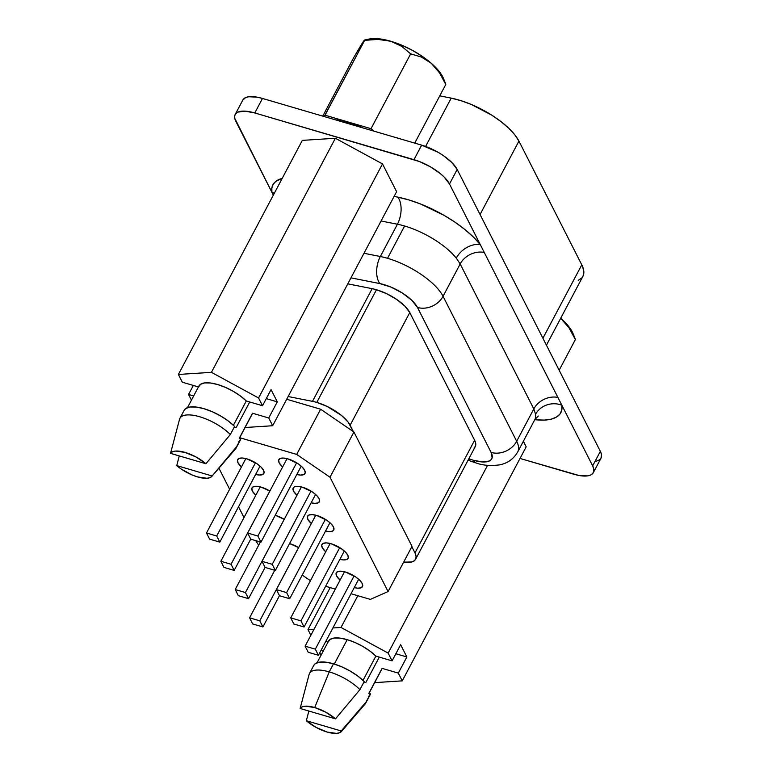 <?xml version="1.0" encoding="UTF-8"?>
<svg xmlns="http://www.w3.org/2000/svg" width="772" height="772" viewBox="0 0 772 772"><rect width="100%" height="100%" fill="white"/><g stroke="black" fill="none" stroke-linecap="round" stroke-linejoin="round"><path stroke-width="1.16" d="M468.845 458.732A29.616 11.233 -152.1 0 0 473.352 460.247A19.744 8.656 106.4 0 0 476.459 463.075A19.744 8.656 -73.6 0 1 473.352 460.247A29.616 11.233 27.9 0 1 468.961 458.771M534.745 419.765A49.36 18.731 -152.1 0 0 535.585 414.274L533.809 408.928L516.68 441.275A49.36 18.731 27.9 0 1 517.742 451.881C513.689 458.886 507.735 463.2 499.86 464.831C490.895 466.056 483.06 465.458 476.343 463.046L470.351 461.029A19.744 5.732 -69.3 0 1 468.816 458.79A19.744 5.732 110.7 0 0 470.438 461.058M538.258 416.05L534.832 419.601A49.36 18.731 -152.1 0 0 535.585 414.274A19.744 17.592 171.5 0 1 561.871 405.242A69.104 26.219 27.9 0 1 534.793 419.669M348.22 122.372A45.403 17.235 -152.1 0 0 335.444 119.843L348.22 122.372L347.661 123.433L348.22 122.372L362.473 127.776A45.403 17.235 -152.1 0 0 348.22 122.372M241.453 466.944A14.803 5.616 27.9 0 1 237.67 459.601A14.803 5.616 27.9 0 1 246.866 458.867L257.037 463.76L261.061 467.06L263.522 470.273L264.043 472.918L262.538 474.587L259.238 475.031L255.638 474.452A14.803 5.616 27.9 0 0 263.841 473.458A14.803 5.616 27.9 0 0 246.866 458.867L242.273 458.018L238.982 458.462L237.467 460.131L237.988 462.775L241.453 466.944M255.822 495.228A14.803 5.616 27.9 0 1 252.039 487.875A14.803 5.616 27.9 0 1 261.235 487.151L269.882 491.06L231.06 564.264L220.85 561.273L260.241 486.881L220.85 561.273L223.957 567.401L234.177 570.392L250.736 539.117L234.177 570.392L231.06 564.264L269.843 491.031A14.803 5.616 27.9 0 0 261.235 487.151L256.642 486.292L253.341 486.746L251.836 488.415L252.347 491.06L255.822 495.228M275.199 515.31A14.803 5.616 27.9 0 1 275.594 515.426L284.25 519.334A14.803 5.616 27.9 0 0 275.594 515.426L275.199 515.31M282.62 466.992A14.803 5.616 27.9 0 1 278.837 459.639A14.803 5.616 27.9 0 1 288.033 458.915L298.204 463.808L302.228 467.108L304.689 470.322L305.21 472.966L303.705 474.635L300.404 475.079L296.805 474.5A14.803 5.616 27.9 0 0 305.008 473.497A14.803 5.616 27.9 0 0 288.033 458.915L283.449 458.066L280.149 458.51L278.644 460.18L279.155 462.824L282.62 466.992M296.988 495.267A14.803 5.616 27.9 0 1 293.206 487.923A14.803 5.616 27.9 0 1 302.402 487.2L312.563 492.082L316.597 495.383L319.058 498.596L319.569 501.24L318.064 502.919L314.764 503.363L311.164 502.784A14.803 5.616 27.9 0 0 319.376 501.781A14.803 5.616 27.9 0 0 302.402 487.2L297.809 486.341L294.508 486.785L293.003 488.464L293.514 491.108L296.988 495.267M311.348 523.551A14.803 5.616 27.9 0 1 307.565 516.198A14.803 5.616 27.9 0 1 316.761 515.474L326.932 520.367L330.956 523.657L333.417 526.88L333.938 529.524L332.433 531.194L329.133 531.638L325.533 531.059A14.803 5.616 27.9 0 0 333.736 530.055A14.803 5.616 27.9 0 0 316.761 515.474L312.168 514.625L308.868 515.069L307.362 516.738L307.883 519.382L311.348 523.551M325.716 551.826A14.803 5.616 27.9 0 1 321.924 544.482A14.803 5.616 27.9 0 1 331.12 543.749L341.292 548.641L345.325 551.941L347.786 555.155L348.297 557.799L346.792 559.468L343.492 559.922L339.892 559.333A14.803 5.616 27.9 0 0 348.095 558.339A14.803 5.616 27.9 0 0 331.12 543.749L326.537 542.899L323.236 543.343L321.731 545.022L322.242 547.666L325.716 551.826M289.558 543.594A14.803 5.616 27.9 0 1 289.954 543.71L298.61 547.618A14.803 5.616 27.9 0 0 289.954 543.71L289.558 543.594M340.076 580.11A14.803 5.616 27.9 0 1 336.293 572.756A14.803 5.616 27.9 0 1 345.489 572.033L355.651 576.925L359.684 580.216L362.145 583.439L362.657 586.083L361.151 587.753L357.861 588.196L354.261 587.617A14.803 5.616 27.9 0 0 362.464 586.614A14.803 5.616 27.9 0 0 345.489 572.033L340.896 571.183L337.596 571.627L336.09 573.297L336.611 575.941L340.076 580.11M403.563 562.151L411.814 561.968L414.429 560.694L415.867 558.687L416.05 556.052L414.979 552.916L474.635 440.243L409.778 312.544L350.121 425.227L353.383 431.644L320.621 409.218L296.689 454.418L330.001 477.221L353.933 432.021L330.001 477.221L388.075 591.564L412.007 546.364L388.075 591.564L370.319 599.39L351.019 593.726L370.319 599.39L388.075 591.564L330.001 477.221L296.689 454.418L320.621 409.218L286.692 399.259L320.621 409.218L353.383 431.644L348.114 422.091L341.494 415.452L327.164 406.448L316.8 402.415A29.616 11.233 -152.1 0 0 312.486 401.353L372.143 288.67L347.805 283.845L372.143 288.67L312.486 401.353A29.616 11.233 27.9 0 1 316.8 402.415L376.466 289.741A29.616 11.233 -152.1 0 0 372.143 288.67A29.616 11.233 27.9 0 1 376.466 289.741L386.83 293.775L396.798 299.526L404.856 306.117L409.778 312.544L474.635 440.243L475.716 443.379L475.533 446.004L474.095 448.011M536.617 419.862L544.53 420.084L551.16 419.177L556.342 417.169L559.912 414.12L561.775 410.106L561.871 405.242L557.895 397.416A19.744 16.087 -26.9 0 0 533.809 408.928A19.744 16.087 153.1 0 1 557.895 397.416L484.266 252.454A19.744 16.087 -26.9 0 0 460.17 263.966A19.744 16.087 153.1 0 1 484.266 252.454L480.29 244.627A19.744 13.8 -38.5 0 0 456.271 258.128A19.744 13.8 141.5 0 1 480.29 244.627L449.497 183.997L480.29 244.627A69.104 26.219 27.9 0 0 397.908 197.169L408.938 199.948L420.586 204.001L444.064 215.349L455.036 222.22L464.966 229.564L473.487 237.129L480.29 244.627L592.664 465.873A31.584 11.985 27.9 0 1 593.34 472.657A31.584 11.985 27.9 0 1 573.721 474.211L520.019 458.452L578.875 475.455L587.463 475.899L590.551 475.079L592.684 473.593L593.764 471.509L593.764 468.903L592.664 465.873L561.871 405.242A19.744 17.592 -8.5 0 0 535.585 414.274L533.809 408.928L460.17 263.966L456.271 258.128A49.36 18.731 -152.1 0 0 404.615 226.013A49.36 18.731 -152.1 0 0 397.426 224.227A19.744 11.319 101.2 0 0 397.908 197.169L394.096 196.406L397.908 197.169A19.744 11.319 -78.8 0 1 397.426 224.227L381.088 220.995L397.426 224.227L380.335 256.516A49.36 18.731 27.9 0 1 387.525 258.302L404.615 226.013A49.36 18.731 -152.1 0 0 397.426 224.227L380.335 256.516L363.988 253.274L380.335 256.516A19.744 11.319 101.2 0 0 379.843 283.585L350.98 277.852L379.843 283.585A19.744 11.319 -78.8 0 1 380.335 256.516A49.36 18.731 -152.1 0 1 387.525 258.302A49.36 18.731 27.9 0 1 443.051 296.303L516.68 441.275L533.809 408.928L460.17 263.966L443.051 296.303L460.17 263.966L456.271 258.128A49.36 18.731 -152.1 0 0 404.615 226.013L387.525 258.302A49.36 18.731 -152.1 0 1 443.051 296.303A19.744 16.087 153.1 0 1 417.478 307.459L411.794 300.279L402.395 293.051L391.037 287.107L379.843 283.585A29.616 11.233 27.9 0 1 417.478 307.459A19.744 16.087 -26.9 0 0 443.051 296.303L516.68 441.275A19.744 16.087 153.1 0 1 491.108 452.421L417.478 307.459L491.108 452.421A29.616 11.233 27.9 0 1 473.352 460.247L482.529 461.945L489.13 461.058L491.127 459.668L492.14 457.709L491.108 452.421A19.744 16.087 -26.9 0 0 516.68 441.275A49.36 18.731 -152.1 0 1 517.616 452.102M381.667 669.411L382.092 668.349L398.313 673.107L406.863 656.972L400.639 644.716L392.089 660.861L388.152 653.102L341.012 627.462L332.886 627.983L341.012 627.462L388.152 653.102L392.089 660.861L375.868 656.103L369.962 651.086L362.811 646.425L355.004 642.497L347.207 639.65L334.295 664.036L347.207 639.65A30.108 11.426 -152.1 0 0 328.505 641.136L317.07 662.733M309.495 673.445A31.787 12.062 27.9 0 1 329.239 671.881L333.514 663.804A31.787 12.062 -152.1 0 0 313.77 665.367L309.495 673.445A31.787 12.062 27.9 0 0 309.041 674.728L300.125 708.474A23.691 8.994 27.9 0 1 314.706 707.538L329.239 671.881A31.787 12.062 -152.1 0 0 309.118 674.419L306.909 682.641M249.723 401.98L236.396 427.148L233.984 427.63L236.396 427.148L249.723 401.98M239.378 438.284L252.135 414.188A30.108 11.426 -152.1 0 0 252.512 413.223L239.262 438.245L240.825 438.708L236.56 446.776L212.146 475.986A23.691 8.994 27.9 0 1 211.837 476.401A23.691 8.994 27.9 0 1 197.564 476.922A23.691 8.994 27.9 0 1 176.759 465.603L179.268 455.914L176.759 465.603L181.295 469.096L192.064 474.954L197.564 476.922L206.944 478.273L210.187 477.569L212.146 475.986L176.759 465.603L212.146 475.986L236.56 446.776A31.787 12.062 27.9 0 1 236.097 448.069L240.372 439.992A31.787 12.062 -152.1 0 0 240.825 438.708L238.857 441.7M211.837 476.401L235.508 448.928A31.787 12.062 -152.1 0 0 236.56 446.776L240.825 438.708L239.262 438.245L252.512 413.223L268.733 417.99L272.67 425.739L245.081 427.514L272.67 425.739L268.733 417.99L277.283 401.845L271.059 389.59L262.509 405.734L246.287 400.977L240.381 395.959L233.231 391.298L225.424 387.38L217.627 384.533L210.495 382.999L204.638 382.912L200.537 384.273L198.549 386.965M449.497 183.997L444.247 177.135L440.301 173.575L430.496 166.868L419.437 161.541L254.789 112.963L244.994 111.149L237.959 112.104L235.827 113.581L234.746 115.665L234.756 118.28L271.869 192.228L271.86 187.953L273.182 184.305L275.816 181.372L282.195 178.39A69.104 26.219 27.9 0 0 271.869 192.228L235.846 121.31A31.584 11.985 27.9 0 1 235.17 114.517A31.584 11.985 27.9 0 1 254.789 112.963L413.966 159.669A31.584 11.985 27.9 0 1 449.497 183.997L457.188 169.473L449.497 183.997M302.325 140.379L335.366 138.265L382.507 163.915L396.605 191.668L272.67 425.739L396.605 191.668L382.507 163.915L258.572 397.985L262.509 405.734L258.572 397.985L382.507 163.915L335.366 138.265L211.431 372.336L258.572 397.985L211.431 372.336L335.366 138.265L302.325 140.379L178.39 374.459L211.431 372.336L178.39 374.459L182.327 382.208L178.39 374.459L302.325 140.379M252.087 414.284L252.512 413.223L268.733 417.99L277.283 401.845L271.059 389.59L262.509 405.734L246.287 400.977A30.108 11.426 -152.1 0 0 218.794 384.89A30.108 11.426 -152.1 0 0 198.925 386.01L187.49 407.616M191.437 400.147L188.551 394.463L193.656 395.959L188.551 394.463L191.437 400.147M198.433 386.936L182.327 382.208L198.433 386.936M193.328 385.44L188.551 394.463L193.328 385.44M184.132 410.357L185.714 408.542L190.018 406.998L196.271 407.047L203.933 408.687L212.329 411.756L220.715 416.012L228.367 421.058L234.611 426.453A31.787 12.062 -152.1 0 0 205.487 409.16A31.787 12.062 -152.1 0 0 184.19 410.25L179.915 418.318A31.787 12.062 27.9 0 1 201.212 417.227A31.787 12.062 27.9 0 1 230.336 434.53L234.611 426.453L230.336 434.53A31.787 12.062 -152.1 0 0 200.016 416.861A31.787 12.062 -152.1 0 0 179.538 419.292L170.535 453.357A23.691 8.994 27.9 0 1 205.921 463.74L230.336 434.53L205.921 463.74L196.165 457.053L185.116 452.421L175.736 451.06L172.494 451.765L170.535 453.357L205.921 463.74L170.535 453.357M177.328 427.514L179.461 419.601A31.787 12.062 27.9 0 1 179.915 418.318M233.414 425.285L246.287 400.977L233.414 425.285M307.97 629.576L314.088 629.19L307.97 629.576L310.865 635.279L307.97 629.576L330.194 587.608L307.97 629.576M368.958 693.41L381.715 669.314A30.108 11.426 -152.1 0 0 382.092 668.349L398.313 673.107L402.251 680.865L398.313 673.107L406.863 656.972L395.862 653.739L406.863 656.972L400.639 644.716L392.089 660.861L375.868 656.103L362.994 680.412L375.868 656.103A30.108 11.426 -152.1 0 0 347.207 639.65L340.076 638.116L334.218 638.029L330.117 639.39L328.129 642.092M328.013 642.063L325.774 641.407L328.013 642.063M313.721 665.474L315.294 663.659L319.598 662.125L325.852 662.173L333.514 663.804L341.909 666.883L350.295 671.129L357.947 676.176L364.191 681.579A31.787 12.062 -152.1 0 0 333.514 663.804L329.239 671.881A31.787 12.062 27.9 0 1 359.916 689.657L364.191 681.579L359.916 689.657A31.787 12.062 -152.1 0 0 329.239 671.881L314.706 707.538A23.691 8.994 27.9 0 1 335.502 718.857L359.916 689.657L335.502 718.857L325.745 712.18L314.706 707.538L305.316 706.187L302.074 706.891L300.125 708.474L335.502 718.857L300.125 708.474M523.368 441.246L526.186 446.795L402.251 680.865L374.661 682.631L402.251 680.865L526.186 446.795L523.368 441.246M312.486 401.353L288.149 396.518L312.486 401.353M425.613 146.448L451.195 98.131L439.76 95.863L451.195 98.131L425.613 146.448M518.929 141.102A53.307 20.226 -152.1 0 0 451.195 98.131L460.98 100.669L471.345 104.481L491.783 115.163L500.912 121.532L508.709 128.191L514.808 134.81L518.929 141.102L480.068 214.5L518.929 141.102L581.779 264.835L518.929 141.102M542.909 338.242L581.779 264.835L542.909 338.242M546.441 345.19L582.918 276.289A53.307 20.226 -152.1 0 0 581.779 264.835L583.622 269.949L583.642 274.359L582.879 276.376M581.808 277.872L578.218 280.371M593.34 472.657L601.041 458.134A31.584 11.985 -152.1 0 0 600.355 451.34L592.664 465.873L600.355 451.34L457.188 169.473A31.584 11.985 -152.1 0 0 421.657 145.146L413.966 159.669L421.657 145.146L262.48 98.44L254.789 112.963L262.48 98.44A31.584 11.985 -152.1 0 0 242.862 99.993L235.17 114.517M273.336 195.123L271.869 192.228A19.744 17.592 171.5 0 1 274.263 193.386A19.744 17.592 -8.5 0 0 271.869 192.228L273.336 195.123M601.012 458.182L601.456 454.37L600.355 451.34L457.188 169.473L451.948 162.612L443.35 155.577L438.187 152.335L421.657 145.146L262.48 98.44L257.327 97.195L248.748 96.751L245.65 97.571L242.833 100.042M595.154 461.367L598.252 460.546L600.375 459.07M415.606 559.275L475.272 446.602A29.616 11.233 -152.1 0 0 474.635 440.243L414.979 552.916L411.823 546.711L414.979 552.916A29.616 11.233 27.9 0 1 415.606 559.275A29.616 11.233 27.9 0 1 403.64 562.17M409.778 312.544A29.616 11.233 -152.1 0 0 376.466 289.741L316.8 402.415A29.616 11.233 27.9 0 1 350.121 425.227L409.778 312.544M218.93 468.179L229.641 489.265L218.93 468.179M238.529 506.77L244 517.549L238.529 506.77M255.725 540.622L258.668 545.254L255.725 540.622M302.228 575.082L310.431 580.698L302.228 575.082M325.63 586.276L335.309 589.113L325.63 586.276M353.933 432.021L412.007 546.364L353.933 432.021M296.689 454.418L239.696 437.695L296.689 454.418M305.104 646.154L344.495 571.762L305.104 646.154L308.221 652.282L318.431 655.274L358.681 579.27L318.431 655.274L315.323 649.156L305.104 646.154L308.221 652.282L318.431 655.274L315.323 649.156L354.097 575.912L315.323 649.156L305.104 646.154M290.745 617.88L330.136 543.478L290.745 617.88L293.852 623.998L304.072 626.999L344.312 550.986L304.072 626.999L300.955 620.871L290.745 617.88L293.852 623.998L304.072 626.999L300.955 620.871L339.738 547.637L300.955 620.871L290.745 617.88M276.376 589.596L315.767 515.204L276.376 589.596L279.493 595.723L289.703 598.725L329.953 522.712L289.703 598.725L286.595 592.597L276.376 589.596L279.493 595.723L289.703 598.725L286.595 592.597L325.369 519.353L286.595 592.597L276.376 589.596M262.017 561.321L301.408 486.92L262.017 561.321L265.124 567.449L275.343 570.44L315.584 494.427L275.343 570.44L272.226 564.313L262.017 561.321L265.124 567.449L275.343 570.44L272.226 564.313L311.01 491.079L272.226 564.313L262.017 561.321M247.658 533.037L287.039 458.645L247.658 533.037L250.765 539.165L260.975 542.166L301.225 466.153L260.975 542.166L257.867 536.038L247.658 533.037L250.765 539.165L260.975 542.166L257.867 536.038L296.641 462.795L257.867 536.038L247.658 533.037M249.578 617.832L274.755 570.267L249.578 617.832L252.685 623.959L262.905 626.951L279.464 595.675L262.905 626.951L259.788 620.823L249.578 617.832L252.685 623.959L262.905 626.951L259.788 620.823L298.571 547.589L259.788 620.823L249.578 617.832M235.209 589.547L260.396 541.992L235.209 589.547L238.326 595.675L248.536 598.676L265.105 567.391L248.536 598.676L245.428 592.549L235.209 589.547L238.326 595.675L248.536 598.676L245.428 592.549L284.202 519.315L245.428 592.549L235.209 589.547M234.177 570.392L231.06 564.264L220.85 561.273L223.957 567.401L234.177 570.392M206.491 532.989L245.872 458.597L206.491 532.989L209.598 539.117L219.808 542.118L260.058 466.105L219.808 542.118L216.7 535.99L206.491 532.989L209.598 539.117L219.808 542.118L216.7 535.99L255.474 462.756L216.7 535.99L206.491 532.989M321.017 655.274L319.753 652.784L321.017 655.274M320.998 650.429L323.236 651.086L320.998 650.429M388.152 653.102L487.576 465.323L388.152 653.102M341.012 627.462L357.822 595.714L341.012 627.462M341.417 731.518A23.691 8.994 27.9 0 1 306.339 720.73L316.095 727.407L327.145 732.049L336.524 733.4L339.767 732.696L366.14 701.902L341.726 731.113A23.691 8.994 27.9 0 1 341.417 731.518L365.088 704.054A31.787 12.062 -152.1 0 0 366.14 701.902L370.406 693.835L366.14 701.902A31.787 12.062 27.9 0 1 365.677 703.186L369.952 695.118A31.787 12.062 -152.1 0 0 370.406 693.835L368.842 693.372L382.092 668.349L368.842 693.372L370.406 693.835L368.437 696.827M306.339 720.73L308.848 711.041L306.339 720.73L341.726 731.113L306.339 720.73M365.976 682.274L363.564 682.757L365.976 682.274L379.303 657.107L365.976 682.274M266.282 398.613L277.283 401.845L266.282 398.613M575.372 339.593L559.16 370.222L575.372 339.593L569.061 327.926L560.704 318.257L569.061 327.926L575.372 339.593M575.372 339.333L573.065 333.62A46.195 17.534 -152.1 0 0 560.897 318.431A46.195 17.534 -152.1 0 0 560.704 318.257L567.806 325.359L573.133 333.784M445.791 84.206L443.485 78.493A46.195 17.534 -152.1 0 0 431.316 63.314L421.435 57.07L410.656 53.837L421.435 57.07L431.316 63.314A46.195 17.534 -152.1 0 0 390.757 41.244L401.72 46.349L410.656 53.837L371.014 128.702L373.745 131.086L371.014 128.702L325.022 115.211L324.172 116.543L364.664 40.337L378.039 39.401L390.757 41.244L401.72 46.349L410.656 53.837L371.014 128.702L325.022 115.211L364.664 40.337L378.039 39.401L390.757 41.244A46.195 17.534 -152.1 0 0 369.016 39.063L364.567 40.028M445.791 84.476L414.747 143.109L445.791 84.476L439.529 72.867L445.791 84.476M368.804 39.111L372.461 38.6L380.857 39.034L390.757 41.244L401.479 45.085L412.296 50.286L422.477 56.51L431.316 63.314L439.529 72.867L431.316 63.314L438.226 70.242L443.553 78.657M361.103 45.027L353.788 57.475L322.744 116.118L353.788 57.475L362.319 43.068L364.664 40.337M363.178 41.746L364.259 40.279M517.742 451.881L534.832 419.601M470.351 461.029L468.083 460.17"/></g></svg>
